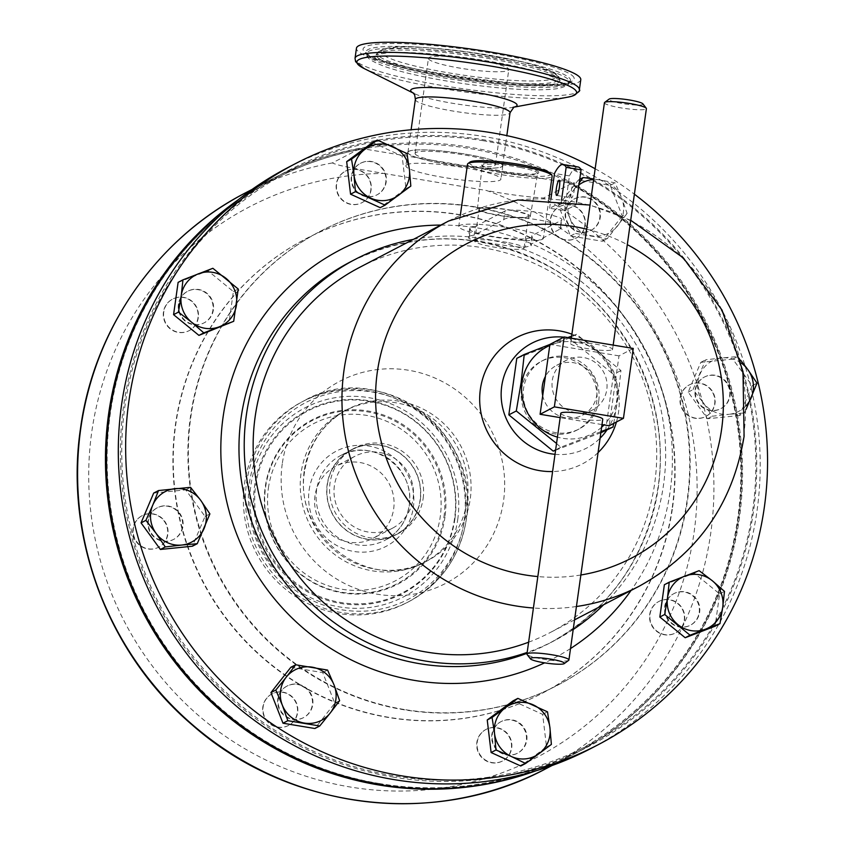 <?xml version="1.0" encoding="UTF-8"?>
<svg xmlns="http://www.w3.org/2000/svg" width="845" height="845" viewBox="0 0 845 845"><rect width="100%" height="100%" fill="white"/><g stroke="black" fill="none" stroke-linecap="round" stroke-linejoin="round"><path stroke-width="0.63" stroke-dasharray="4.22 3.17" d="M428.542 58.844A40.571 5.408 -172 0 0 469.662 69.596A40.571 5.408 -172 0 0 508.796 69.628A40.571 5.408 -172 0 0 508.701 69.132A40.571 5.408 -172 0 0 467.581 58.379A40.571 5.408 -172 0 0 428.447 58.337A40.571 5.408 -172 0 0 428.542 58.844M415.18 153.896A40.571 5.408 -172 0 0 456.3 164.648A40.571 5.408 -172 0 0 495.434 164.69A40.571 5.408 -172 0 0 495.339 164.183A40.571 5.408 -172 0 0 454.219 153.431A40.571 5.408 -172 0 0 415.085 153.399A40.571 5.408 -172 0 0 415.18 153.896M314.984 495.783A40.571 39.514 62.5 0 0 331.546 534.874A40.571 39.514 62.5 0 0 373.067 538.307A40.571 39.514 62.5 0 0 393.675 508.859A40.571 39.514 62.5 0 0 377.123 469.767A40.571 39.514 62.5 0 0 335.602 466.345A40.571 39.514 62.5 0 0 314.984 495.783M334.388 485.685A40.571 39.514 62.5 0 0 350.95 524.766A40.571 39.514 62.5 0 0 392.471 528.199A40.571 39.514 62.5 0 0 413.078 498.751A40.571 39.514 62.5 0 0 396.527 459.669A40.571 39.514 62.5 0 0 355.006 456.237A40.571 39.514 62.5 0 0 334.388 485.685M513.359 210.827A24.959 3.327 8 0 1 528.569 216.098A24.959 3.327 8 0 1 494.357 214.408A24.959 3.327 8 0 1 479.147 209.148A24.959 3.327 8 0 1 513.359 210.827M508.87 242.758A24.959 3.327 8 0 1 524.08 248.018A24.959 3.327 8 0 1 489.868 246.339A24.959 3.327 8 0 1 474.658 241.078A24.959 3.327 8 0 1 508.87 242.758M520.573 167.521A28.012 3.739 8 0 1 537.642 173.447A28.012 3.739 8 0 1 537.325 173.89A28.012 3.739 8 0 1 499.247 171.546A28.012 3.739 8 0 1 482.358 166.169A28.012 3.739 8 0 1 482.168 165.652A28.012 3.739 8 0 1 520.573 167.521M514.024 210.701A26.691 3.56 8 0 1 530.29 216.352A26.691 3.56 8 0 1 493.691 214.535A26.691 3.56 8 0 1 477.414 208.916A26.691 3.56 8 0 1 514.024 210.701M521.122 166.412A29.057 3.876 8 0 1 538.497 173.024A29.057 3.876 8 0 1 498.994 170.595A29.057 3.876 8 0 1 481.47 165.018A29.057 3.876 8 0 1 521.122 166.412M571.738 197.867A7.689 1.405 99.4 0 1 571.537 197.91A7.689 1.405 99.4 0 1 571.336 190.6A7.689 1.405 99.4 0 1 573.861 182.763A7.689 1.405 99.4 0 1 574.061 182.731A7.689 1.405 99.4 0 1 574.262 190.03A7.689 1.405 99.4 0 1 571.738 197.867M549.768 345.457A48.999 47.732 -117.5 0 1 598.387 351.879A48.999 47.732 -117.5 0 1 617.135 398.143A48.999 47.732 -117.5 0 1 604.069 424.919M613.702 423.398L617.864 398.333L620.948 370.543L576.554 334.271L571.632 336.13M567.829 337.577L549.905 344.443M542.712 395.587A28.086 27.367 62.5 0 0 565.738 417.81A28.086 27.367 62.5 0 0 582.575 415.159A28.086 27.367 62.5 0 0 596.707 385.985A28.086 27.367 62.5 0 0 573.48 362.685A28.086 27.367 62.5 0 0 556.644 365.336A28.086 27.367 62.5 0 0 545.416 376.426M575.667 412.645A28.086 27.367 -117.5 0 1 552.44 389.344A28.086 27.367 -117.5 0 1 566.572 360.16A28.086 27.367 -117.5 0 1 583.409 357.509A28.086 27.367 -117.5 0 1 606.636 380.81A28.086 27.367 -117.5 0 1 592.514 409.994A28.086 27.367 -117.5 0 1 575.667 412.645M560.774 413.363A21.199 2.831 -172 0 0 579.438 418.824A21.199 2.831 -172 0 0 602.316 419.722A21.199 2.831 -172 0 0 602.749 419.257M568.674 660.325A21.199 2.831 8 0 1 568.495 660.441A21.199 2.831 8 0 1 547.011 659.755A21.199 2.831 8 0 1 527.079 654.484M604.428 102.752A21.199 2.831 -172 0 0 623.082 108.213A21.199 2.831 -172 0 0 645.971 109.111A21.199 2.831 -172 0 0 646.404 108.646M612.139 349.83A21.199 2.831 -172 0 0 612.572 349.365A21.199 2.831 -172 0 0 593.919 343.904A21.199 2.831 -172 0 0 571.03 343.007A21.199 2.831 -172 0 0 570.597 343.471A21.199 2.831 -172 0 0 589.261 348.932A21.199 2.831 -172 0 0 612.139 349.83M642.897 103.85A17.206 2.292 8 0 1 642.654 104.558A17.206 2.292 8 0 1 623.356 103.713A17.206 2.292 8 0 1 609.013 99.203M598.746 400.889A38.743 37.74 62.5 0 0 582.923 363.561A38.743 37.74 62.5 0 0 543.272 360.276A38.743 37.74 62.5 0 0 523.583 388.404A38.743 37.74 62.5 0 0 539.395 425.732A38.743 37.74 62.5 0 0 579.057 429.007A38.743 37.74 62.5 0 0 598.746 400.889M521.523 389.471A38.743 37.74 -117.5 0 1 541.222 361.354A38.743 37.74 -117.5 0 1 580.874 364.628A38.743 37.74 -117.5 0 1 596.686 401.956A38.743 37.74 -117.5 0 1 576.998 430.084A38.743 37.74 -117.5 0 1 537.346 426.799A38.743 37.74 -117.5 0 1 521.523 389.471M550.412 173.436A41.025 5.471 8 0 1 494.431 171.45A41.025 5.471 8 0 1 469.904 162.113M467.507 164.236A42.736 5.704 -172 0 0 493.543 173.257A42.736 5.704 -172 0 0 552.134 176.13M561.323 220.344L560.098 229.079C569.667 223.27 509.862 213.31 503.736 219.721L474.193 235.09L475.429 226.365L479.168 224.411A42.736 5.704 -172 0 0 458.761 226.418A42.736 5.704 -172 0 0 484.808 235.428A42.736 5.704 -172 0 0 543.398 238.311A42.736 5.704 -172 0 0 535.54 233.769A42.736 5.704 -172 0 0 517.351 229.291A42.736 5.704 -172 0 0 479.168 224.411L504.961 210.986A29.057 3.876 8 0 1 536.343 212.222A29.057 3.876 8 0 1 561.914 219.711A29.057 3.876 8 0 1 561.323 220.344L531.79 235.723L530.565 244.458L560.098 229.079L561.914 219.711M474.119 207.004A256.098 249.486 62.5 0 0 320.54 231.192A256.098 249.486 62.5 0 0 191.709 497.251A256.098 249.486 62.5 0 0 403.477 709.684A256.098 249.486 62.5 0 0 557.056 685.506A256.098 249.486 62.5 0 0 685.886 419.447A256.098 249.486 62.5 0 0 474.119 207.004M403.931 709.451A256.098 249.486 -117.5 0 1 192.174 497.008A256.098 249.486 -117.5 0 1 320.994 230.949A256.098 249.486 -117.5 0 1 474.573 206.771A256.098 249.486 -117.5 0 1 686.341 419.215A256.098 249.486 -117.5 0 1 557.51 685.274A256.098 249.486 -117.5 0 1 403.931 709.451M151.287 534.04A17.808 17.344 62.5 0 0 173.457 539.501A17.808 17.344 62.5 0 0 179.182 513.39A17.808 17.344 62.5 0 0 157.012 507.919A17.808 17.344 62.5 0 0 151.287 534.04M179.636 513.147A17.808 17.344 -117.5 0 1 173.912 539.268A17.808 17.344 -117.5 0 1 151.741 533.808A17.808 17.344 -117.5 0 1 157.466 507.687A17.808 17.344 -117.5 0 1 179.636 513.147M726.309 382.658A17.808 17.344 62.5 0 0 704.138 377.187A17.808 17.344 62.5 0 0 698.414 403.308A17.808 17.344 62.5 0 0 720.584 408.779A17.808 17.344 62.5 0 0 726.309 382.658M698.868 403.076A17.808 17.344 -117.5 0 1 704.593 376.954A17.808 17.344 -117.5 0 1 726.763 382.415A17.808 17.344 -117.5 0 1 721.038 408.536A17.808 17.344 -117.5 0 1 698.868 403.076M358.048 164.796A17.808 17.344 62.5 0 0 376.743 194.973A17.808 17.344 62.5 0 0 383.229 169.982A17.808 17.344 62.5 0 0 358.048 164.796M379.458 193.325A17.808 17.344 -117.5 0 1 354.266 188.139A17.808 17.344 -117.5 0 1 360.762 163.148A17.808 17.344 -117.5 0 1 379.458 193.325M519.548 751.902A17.808 17.344 62.5 0 0 500.853 721.725A17.808 17.344 62.5 0 0 494.367 746.716A17.808 17.344 62.5 0 0 519.548 751.902M499.057 722.897A17.808 17.344 -117.5 0 1 524.238 728.084A17.808 17.344 -117.5 0 1 517.753 753.075A17.808 17.344 -117.5 0 1 499.057 722.897M585.004 197.255A17.808 17.344 62.5 0 0 565.368 217.429A17.808 17.344 62.5 0 0 590.771 230.516A17.808 17.344 62.5 0 0 585.004 197.255M580.547 231.963A17.808 17.344 -117.5 0 1 574.78 198.691A17.808 17.344 -117.5 0 1 600.182 211.789A17.808 17.344 -117.5 0 1 580.547 231.963M178.401 304.295A17.808 17.344 62.5 0 0 203.888 322.959A17.808 17.344 62.5 0 0 205.673 292.877A17.808 17.344 62.5 0 0 178.401 304.295M213.394 309.798A17.808 17.344 -117.5 0 1 186.122 321.216A17.808 17.344 -117.5 0 1 187.907 291.134A17.808 17.344 -117.5 0 1 213.394 309.798M292.592 719.444A17.808 17.344 62.5 0 0 312.228 699.269A17.808 17.344 62.5 0 0 286.825 686.172A17.808 17.344 62.5 0 0 292.592 719.444M297.968 684.26A17.808 17.344 -117.5 0 1 303.725 717.521A17.808 17.344 -117.5 0 1 278.332 704.434A17.808 17.344 -117.5 0 1 297.968 684.26M699.195 612.393A17.808 17.344 62.5 0 0 673.708 593.739A17.808 17.344 62.5 0 0 671.923 623.811A17.808 17.344 62.5 0 0 699.195 612.393M665.11 606.425A17.808 17.344 -117.5 0 1 692.382 595.007A17.808 17.344 -117.5 0 1 690.608 625.089A17.808 17.344 -117.5 0 1 665.11 606.425M136.33 541.825A17.808 17.344 62.5 0 0 158.501 547.285A17.808 17.344 62.5 0 0 164.226 521.175A17.808 17.344 62.5 0 0 142.055 515.703A17.808 17.344 62.5 0 0 136.33 541.825M164.553 521.006A17.808 17.344 -117.5 0 1 158.818 547.127A17.808 17.344 -117.5 0 1 136.658 541.656A17.808 17.344 -117.5 0 1 142.382 515.534A17.808 17.344 -117.5 0 1 164.553 521.006M711.353 390.443A17.808 17.344 62.5 0 0 689.182 384.971A17.808 17.344 62.5 0 0 683.457 411.092A17.808 17.344 62.5 0 0 705.628 416.564A17.808 17.344 62.5 0 0 711.353 390.443M683.785 410.923A17.808 17.344 -117.5 0 1 689.509 384.813A17.808 17.344 -117.5 0 1 711.68 390.274A17.808 17.344 -117.5 0 1 705.955 416.395A17.808 17.344 -117.5 0 1 683.785 410.923M343.091 172.581A17.808 17.344 62.5 0 0 361.797 202.758A17.808 17.344 62.5 0 0 368.283 177.767A17.808 17.344 62.5 0 0 343.091 172.581M364.364 201.184A17.808 17.344 -117.5 0 1 339.183 195.998A17.808 17.344 -117.5 0 1 345.668 171.007A17.808 17.344 -117.5 0 1 364.364 201.184M504.592 759.687A17.808 17.344 62.5 0 0 485.896 729.51A17.808 17.344 62.5 0 0 479.411 754.5A17.808 17.344 62.5 0 0 504.592 759.687M483.963 730.745A17.808 17.344 -117.5 0 1 509.144 735.942A17.808 17.344 -117.5 0 1 502.659 760.922A17.808 17.344 -117.5 0 1 483.963 730.745M570.048 205.039A17.808 17.344 62.5 0 0 550.412 225.214A17.808 17.344 62.5 0 0 575.815 238.301A17.808 17.344 62.5 0 0 570.048 205.039M565.453 239.822A17.808 17.344 -117.5 0 1 559.686 206.55A17.808 17.344 -117.5 0 1 585.089 219.637A17.808 17.344 -117.5 0 1 565.453 239.822M163.444 312.08A17.808 17.344 62.5 0 0 188.931 330.744A17.808 17.344 62.5 0 0 190.716 300.662A17.808 17.344 62.5 0 0 163.444 312.08M198.3 317.657A17.808 17.344 -117.5 0 1 171.028 329.075A17.808 17.344 -117.5 0 1 172.813 298.993A17.808 17.344 -117.5 0 1 198.3 317.657M277.646 727.228A17.808 17.344 62.5 0 0 297.271 707.054A17.808 17.344 62.5 0 0 271.879 693.967A17.808 17.344 62.5 0 0 277.646 727.228M282.874 692.118A17.808 17.344 -117.5 0 1 288.641 725.38A17.808 17.344 -117.5 0 1 263.239 712.293A17.808 17.344 -117.5 0 1 282.874 692.118M684.249 620.177A17.808 17.344 62.5 0 0 658.751 601.524A17.808 17.344 62.5 0 0 656.977 631.595A17.808 17.344 62.5 0 0 684.249 620.177M650.027 614.283A17.808 17.344 -117.5 0 1 677.299 602.865A17.808 17.344 -117.5 0 1 675.514 632.937A17.808 17.344 -117.5 0 1 650.027 614.283M533.628 771.506A324.755 316.357 62.5 0 0 574.357 753.898A324.755 316.357 62.5 0 0 737.717 416.522A324.755 316.357 62.5 0 0 469.186 147.125A324.755 316.357 62.5 0 0 274.435 177.788A324.755 316.357 62.5 0 0 236.653 201.057M393.781 777.189A324.755 316.357 -117.5 0 1 125.25 507.792A324.755 316.357 -117.5 0 1 288.61 170.405A324.755 316.357 -117.5 0 1 483.361 139.752A324.755 316.357 -117.5 0 1 751.892 409.138A324.755 316.357 -117.5 0 1 588.532 746.526A324.755 316.357 -117.5 0 1 393.781 777.189M379.532 783.568A323.614 315.248 -117.5 0 1 110.272 413.828A323.614 315.248 -117.5 0 1 468.795 148.371A323.614 315.248 -117.5 0 1 738.065 518.101A323.614 315.248 -117.5 0 1 379.532 783.568M483.435 140.745A323.614 315.248 62.5 0 0 124.902 406.213A323.614 315.248 62.5 0 0 394.161 775.942A323.614 315.248 62.5 0 0 752.694 510.486A323.614 315.248 62.5 0 0 483.435 140.745M672.282 507.391A256.13 249.507 62.5 0 0 567.724 260.609A256.13 249.507 62.5 0 0 305.573 238.945A256.13 249.507 62.5 0 0 175.411 424.866A256.13 249.507 62.5 0 0 279.959 671.648A256.13 249.507 62.5 0 0 542.12 693.322A256.13 249.507 62.5 0 0 672.282 507.391M672.599 507.232A256.13 249.507 62.5 0 0 568.051 260.45A256.13 249.507 62.5 0 0 305.89 238.776A256.13 249.507 62.5 0 0 175.728 424.708A256.13 249.507 62.5 0 0 280.286 671.479A256.13 249.507 62.5 0 0 542.437 693.153A256.13 249.507 62.5 0 0 672.599 507.232M238.385 199.673A324.755 316.357 -117.5 0 1 273.653 178.189A324.755 316.357 -117.5 0 1 360.192 148.445L363.762 148.878A323.614 315.248 62.5 0 0 109.945 413.997A323.614 315.248 62.5 0 0 379.204 783.727A323.614 315.248 62.5 0 0 737.738 518.27A323.614 315.248 62.5 0 0 568.326 182.858L571.442 183.523A324.755 316.357 -117.5 0 1 738.614 518.566A324.755 316.357 -117.5 0 1 573.575 754.31A324.755 316.357 -117.5 0 1 535.762 770.883M571.442 183.523L543.588 198.026C526.255 196.874 507.232 194.371 486.53 190.505A310.506 302.489 -117.5 0 1 694.094 532.255A310.506 302.489 -117.5 0 1 350.083 786.98A310.506 302.489 -117.5 0 1 91.725 432.217A310.506 302.489 -117.5 0 1 383.693 173.436C366.318 170.31 339.965 166.581 332.338 162.937L360.192 148.445M467.158 500.599A85.609 83.391 62.5 0 0 432.207 418.127A85.609 83.391 62.5 0 0 344.591 410.881A85.609 83.391 62.5 0 0 301.084 473.02A85.609 83.391 62.5 0 0 336.035 555.503A85.609 83.391 62.5 0 0 423.651 562.738A85.609 83.391 62.5 0 0 467.158 500.599M423.144 498.465A47.996 46.76 62.5 0 0 403.551 452.223A47.996 46.76 62.5 0 0 354.425 448.156A47.996 46.76 62.5 0 0 330.025 483.002A47.996 46.76 62.5 0 0 349.619 529.255A47.996 46.76 62.5 0 0 398.755 533.311A47.996 46.76 62.5 0 0 423.144 498.465M420.292 499.955A47.996 46.76 62.5 0 0 400.699 453.702A47.996 46.76 62.5 0 0 351.573 449.646A47.996 46.76 62.5 0 0 327.173 484.491A47.996 46.76 62.5 0 0 346.767 530.734A47.996 46.76 62.5 0 0 395.904 534.8A47.996 46.76 62.5 0 0 420.292 499.955M408.705 151.308A47.996 6.401 8 0 1 460.536 153.346A47.996 6.401 8 0 1 502.796 165.726A47.996 6.401 8 0 1 501.824 166.771A47.996 6.401 8 0 1 449.984 164.743A47.996 6.401 8 0 1 407.723 152.364A47.996 6.401 8 0 1 408.705 151.308M406.815 164.733A47.996 6.401 8 0 1 458.655 166.761A47.996 6.401 8 0 1 500.905 179.14A47.996 6.401 8 0 1 499.934 180.196A47.996 6.401 8 0 1 448.093 178.158A47.996 6.401 8 0 1 405.843 165.778A47.996 6.401 8 0 1 406.815 164.733M580.779 79.747A113.262 15.115 8 0 1 471.531 79.641A113.262 15.115 8 0 1 356.717 49.623A113.262 15.115 8 0 1 356.453 48.228M408.029 152.977A47.806 6.38 8 0 1 407.924 152.396A47.806 6.38 8 0 1 454.029 152.438A47.806 6.38 8 0 1 502.49 165.102A47.806 6.38 8 0 1 502.595 165.694A47.806 6.38 8 0 1 456.49 165.652A47.806 6.38 8 0 1 408.029 152.977M244.469 484.079A113.262 110.336 -117.5 0 1 302.024 401.861A113.262 110.336 -117.5 0 1 417.958 411.441A113.262 110.336 -117.5 0 1 464.19 520.573A113.262 110.336 -117.5 0 1 406.635 602.791A113.262 110.336 -117.5 0 1 290.701 593.211A113.262 110.336 -117.5 0 1 244.469 484.079M327.374 484.523A47.806 46.57 -117.5 0 1 351.657 449.815A47.806 46.57 -117.5 0 1 400.583 453.86A47.806 46.57 -117.5 0 1 420.102 499.923A47.806 46.57 -117.5 0 1 395.809 534.621A47.806 46.57 -117.5 0 1 346.883 530.575A47.806 46.57 -117.5 0 1 327.374 484.523M595.155 168.757A327.606 319.135 -117.5 0 1 634.384 194.192M287.976 167.532A327.606 319.135 -117.5 0 1 623.283 195.237A327.606 319.135 -117.5 0 1 757.014 510.887A327.606 319.135 -117.5 0 1 590.528 748.691M413.363 239.388A215.074 209.518 -117.5 0 1 663.557 484.597A215.074 209.518 -117.5 0 1 603.583 604.766M606.721 430.316A59.171 57.64 62.5 0 0 616.501 405.251A59.171 57.64 62.5 0 0 563.773 337.176M571.907 334.187A71.223 69.374 -117.5 0 1 618.529 412.212A71.223 69.374 -117.5 0 1 616.449 421.972M474.193 235.09C469.028 235.924 467.359 236.801 469.176 237.741L470.126 229.449A29.057 3.876 -172 0 0 494.79 236.801A29.057 3.876 -172 0 0 526.646 238.364L525.421 247.089L531.178 245.8L530.565 244.458M475.429 226.365A31.677 4.225 -172 0 0 469.714 227.949L468.436 236.98L469.176 237.741C462.828 239.219 518.291 248.441 525.421 247.089M576.543 202.071L576.163 204.743L564.523 210.806L569.435 175.887A78.279 14.27 99.4 0 1 578.054 166.972M576.163 204.743A205.958 200.645 62.5 0 0 561.249 202.261L549.609 208.324A205.958 200.645 -117.5 0 1 564.523 210.806M359.833 267.252A205.958 200.645 -117.5 0 1 570.639 284.68A205.958 200.645 -117.5 0 1 654.717 483.129A205.958 200.645 -117.5 0 1 550.042 632.63A205.958 200.645 -117.5 0 1 528.611 642.2M555.017 454.314A59.171 57.64 62.5 0 0 600.087 438.217M469.176 237.741L470.401 229.016A29.057 3.876 -172 0 0 470.126 229.449M664.371 584.729L694.273 573.185L719.634 593.908L715.102 626.198M290.838 667.296L322.737 672.599L334.768 703.209L314.879 728.517M178.115 282.367L208.018 270.822L233.378 291.546L228.837 323.836M622.258 215.961L602.379 241.269L570.47 235.966L558.45 205.367L578.329 180.059L610.238 185.351L622.258 215.961L627.117 213.436L621.614 197.867A28.487 27.748 -117.5 0 1 617.684 225.826A28.487 27.748 -117.5 0 1 591.785 235.829A28.487 27.748 -117.5 0 1 569.826 217.873A28.487 27.748 -117.5 0 1 573.755 189.914L563.298 202.832L569.826 217.873L575.329 233.442L607.228 238.744L627.117 213.436M513 700.896L542.648 714.374L546.525 746.927L520.752 766.003M372.455 142.562L402.104 156.04L405.98 188.593L380.208 207.669M739.523 415.497L707.529 418.729L688.179 392.154L700.811 362.347L732.805 359.104L752.166 385.679L739.523 415.497L744.382 412.962L746.103 409.276M153.684 493.079L185.678 489.836L205.039 516.411L192.396 546.219M569.435 175.887L554.51 173.415M549.609 208.324L550.908 199.019M561.576 199.885L561.249 202.261M598.07 452.593A71.223 69.374 -117.5 0 1 552.598 471.552M573.206 629.514A215.074 209.518 -117.5 0 1 554.257 640.721A215.074 209.518 -117.5 0 1 527.174 652.414M694.273 573.185L699.132 570.65M719.634 593.908L724.492 591.384M334.768 703.209L339.616 700.674M322.737 672.599L327.596 670.074M208.018 270.822L212.866 268.287M233.378 291.546L238.227 289.022M593.718 178.971L599.644 179.911A28.487 27.748 -117.5 0 1 621.614 197.867L615.086 182.826L599.644 179.911A28.487 27.748 62.5 0 0 593.634 179.573M578.962 184.854A28.487 27.748 62.5 0 0 573.755 189.914L579.258 182.784M558.45 205.367L563.298 202.832M570.47 235.966L575.329 233.442M578.329 180.059L579.744 179.32M610.238 185.351L615.086 182.826M602.379 241.269L607.228 238.744M542.648 714.374L547.507 711.839M546.525 746.927L551.384 744.403M402.104 156.04L406.952 153.505M405.98 188.593L410.828 186.058M703.22 402.653A28.487 27.748 -117.5 0 1 699.861 374.451A28.487 27.748 -117.5 0 1 722.179 357.931L705.67 359.812L693.027 389.629L703.22 402.653L712.388 416.205L728.886 414.314A28.487 27.748 -117.5 0 1 703.22 402.653M746.103 405.716A28.487 27.748 -117.5 0 1 728.886 414.314L744.382 412.962M741.329 363.118A28.487 27.748 62.5 0 0 722.179 357.931L737.664 356.579L740.685 360.266M700.811 362.347L705.67 359.812M688.179 392.154L693.027 389.629M732.805 359.104L737.664 356.579M752.166 385.679L757.014 383.155M707.529 418.729L712.388 416.205M205.039 516.411L209.887 513.887M185.678 489.836L190.537 487.311M383.693 173.436L486.53 190.505M568.326 182.858L363.762 148.878M469.714 227.949A31.677 4.225 -172 0 0 470.401 229.016M526.646 238.364A31.677 4.225 -172 0 0 532.445 236.769A31.677 4.225 -172 0 0 531.79 235.723M633.264 348.436L618.994 355.872L609.171 425.764M618.994 355.872L549.915 344.39M601.999 424.57L560.172 417.62M601.629 427.243A48.999 47.732 -117.5 0 1 557.436 437.108M556.538 443.467L560.679 447.258L601.017 431.584M576.554 334.271L569.107 338.148L516.781 358.364M560.679 447.258L555.64 449.878M555.598 450.227L600.858 432.735M605.548 430.918L613.491 374.43L569.107 338.148M620.948 370.543L613.491 374.43M332.338 162.937A324.755 316.357 62.5 0 0 245.8 192.692M545.733 768.802A324.755 316.357 62.5 0 0 710.761 533.068A324.755 316.357 62.5 0 0 543.588 198.026M304.168 471.415A85.609 83.391 62.5 0 0 339.12 553.897A85.609 83.391 62.5 0 0 426.736 561.143A85.609 83.391 62.5 0 0 470.242 498.994A85.609 83.391 62.5 0 0 435.291 416.522A85.609 83.391 62.5 0 0 347.675 409.276A85.609 83.391 62.5 0 0 304.168 471.415M282.251 463.852A114.096 111.139 62.5 0 0 377.176 594.204A114.096 111.139 62.5 0 0 503.578 500.62A114.096 111.139 62.5 0 0 408.653 370.268A114.096 111.139 62.5 0 0 282.251 463.852M579.364 89.845A113.262 15.115 8 0 1 470.116 89.739A113.262 15.115 8 0 1 355.301 59.72A113.262 15.115 8 0 1 355.037 58.326M415.37 99.425A47.806 6.38 -172 0 0 415.476 100.016A47.806 6.38 -172 0 0 463.937 112.691A47.806 6.38 -172 0 0 510.042 112.734M569.372 80.835A102.53 13.678 8 0 1 569.329 82.852A102.53 13.678 8 0 1 467.813 81.606A102.53 13.678 8 0 1 366.783 54.83A102.53 13.678 8 0 1 366.603 54.355A102.53 13.678 8 0 1 462.542 53.277A102.53 13.678 8 0 1 569.372 80.835M559.633 79.578A92.665 12.369 8 0 1 559.791 80.011A92.665 12.369 8 0 1 473.084 80.983A92.665 12.369 8 0 1 376.532 56.076A92.665 12.369 8 0 1 376.564 54.26A92.665 12.369 8 0 1 468.32 55.379A92.665 12.369 8 0 1 559.633 79.578M559.158 77.825A91.947 12.274 -172 0 0 468.553 53.816A91.947 12.274 -172 0 0 377.504 52.696A91.947 12.274 -172 0 0 377.472 54.502A91.947 12.274 -172 0 0 473.284 79.219A91.947 12.274 -172 0 0 559.316 78.247A91.947 12.274 -172 0 0 559.158 77.825M570.322 79.261A103.248 13.773 8 0 1 570.28 81.289A103.248 13.773 8 0 1 468.045 80.043A103.248 13.773 8 0 1 366.308 53.077A103.248 13.773 8 0 1 366.128 52.601A103.248 13.773 8 0 1 462.733 51.503A103.248 13.773 8 0 1 570.322 79.261M513.792 107.178A53.721 7.172 8 0 1 512.926 107.357A53.721 7.172 8 0 1 462.87 104.875A53.721 7.172 8 0 1 414.071 93.457A53.721 7.172 8 0 1 413.289 93.045M573.935 77.508A106.607 14.228 -172 0 0 461.159 48.63A106.607 14.228 -172 0 0 363.297 50.468A106.607 14.228 -172 0 0 476.084 79.346A106.607 14.228 -172 0 0 573.935 77.508M381.095 52.749A88.588 11.819 8 0 1 462.416 51.228A88.588 11.819 8 0 1 556.147 75.226A88.588 11.819 8 0 1 474.816 76.747A88.588 11.819 8 0 1 381.095 52.749M246.529 483.002A113.262 110.336 -117.5 0 1 304.084 400.783A113.262 110.336 -117.5 0 1 420.018 410.364A113.262 110.336 -117.5 0 1 466.26 519.495A113.262 110.336 -117.5 0 1 408.695 601.714A113.262 110.336 -117.5 0 1 292.761 592.134A113.262 110.336 -117.5 0 1 246.529 483.002M309.122 490.079A53.721 52.337 -117.5 0 1 368.642 446.002A53.721 52.337 -117.5 0 1 413.342 507.38A53.721 52.337 -117.5 0 1 353.823 551.458A53.721 52.337 -117.5 0 1 309.122 490.079M464.665 518.777A110.938 108.075 62.5 0 0 372.36 392.027A110.938 108.075 62.5 0 0 249.444 483.034A110.938 108.075 62.5 0 0 341.75 609.784A110.938 108.075 62.5 0 0 464.665 518.777M409.286 505.553A47.806 46.57 62.5 0 0 389.777 459.49A47.806 46.57 62.5 0 0 340.852 455.444A47.806 46.57 62.5 0 0 316.558 490.142A47.806 46.57 62.5 0 0 336.067 536.205A47.806 46.57 62.5 0 0 384.993 540.251A47.806 46.57 62.5 0 0 409.286 505.553M454.568 518.429A102.53 99.879 -117.5 0 1 340.979 602.538A102.53 99.879 -117.5 0 1 255.665 485.4A102.53 99.879 -117.5 0 1 369.254 401.291A102.53 99.879 -117.5 0 1 454.568 518.429M444.998 516.844A92.665 90.278 -117.5 0 1 342.331 592.863A92.665 90.278 -117.5 0 1 265.235 486.984A92.665 90.278 -117.5 0 1 367.892 410.966A92.665 90.278 -117.5 0 1 444.998 516.844M443.963 516.908A91.947 89.57 62.5 0 0 367.459 411.853A91.947 89.57 62.5 0 0 265.583 487.28A91.947 89.57 62.5 0 0 342.098 592.324A91.947 89.57 62.5 0 0 443.963 516.908M454.916 518.724A103.248 100.576 -117.5 0 1 340.535 603.414A103.248 100.576 -117.5 0 1 254.63 485.452A103.248 100.576 -117.5 0 1 369.011 400.762A103.248 100.576 -117.5 0 1 454.916 518.724M457.736 519.495A106.607 103.85 62.5 0 0 369.033 397.699A106.607 103.85 62.5 0 0 250.933 485.146A106.607 103.85 62.5 0 0 339.627 606.942A106.607 103.85 62.5 0 0 457.736 519.495M268.404 488.051A88.588 86.306 -117.5 0 1 366.55 415.381A88.588 86.306 -117.5 0 1 440.266 516.591A88.588 86.306 -117.5 0 1 342.109 589.271A88.588 86.306 -117.5 0 1 268.404 488.051M554.257 640.721L549.007 643.457C610.058 609.731 646.393 557.795 657.991 487.66C671.257 401.819 626.06 309.471 550.063 267.157C483.541 231.372 416.976 229.618 350.369 261.908A215.074 209.518 -117.5 0 1 570.512 280.096A215.074 209.518 -117.5 0 1 658.308 487.333A215.074 209.518 -117.5 0 1 549.007 643.457A215.074 209.518 -117.5 0 1 527.058 653.28M440.847 225.076A230.463 224.506 -117.5 0 1 670.148 491.41A230.463 224.506 -117.5 0 1 631.057 590.454M570.533 648.537A230.463 224.506 -117.5 0 1 544.624 662.85M586.662 229.175A177.471 172.887 -117.5 0 1 627.296 244.638M448.632 221.02A205.958 200.645 -117.5 0 1 659.449 238.448A205.958 200.645 -117.5 0 1 743.526 436.897A205.958 200.645 -117.5 0 1 638.852 586.398M503.736 219.721L504.961 210.986M576.438 606.509A205.958 200.645 -117.5 0 1 533.417 608.009M580.864 574.991A177.471 172.887 -117.5 0 1 537.842 576.565M363.91 68.424A110.938 14.809 -172 0 0 464.687 91.999A110.938 14.809 -172 0 0 568.051 97.112M495.434 164.69L508.796 69.628M392.471 528.199L373.067 538.307M524.08 248.018L528.569 216.098M530.29 216.352L537.642 173.447M537.325 173.89L538.497 173.024M556.623 195.427L571.537 197.91M556.644 365.336L566.572 360.16M613.174 345.098L612.572 349.365M543.272 360.276L541.222 361.354M460.314 215.422L458.761 226.418M274.435 177.788L288.61 170.405M252.042 189.449L273.653 178.189M551.965 765.559L573.575 754.31M423.651 562.738L426.736 561.143C371.208 594.215 292.159 536.638 304.749 470.792C309.386 442.981 323.698 422.468 347.675 409.276L344.591 410.881M351.573 449.646L354.425 448.156M502.796 165.726L500.905 179.14M407.924 152.396L411.103 129.771M367.131 55.738C367.015 58.495 373.353 62.255 386.123 67.008C405.568 73.452 431.901 79.071 465.141 83.877C504.581 89.285 534.42 90.996 554.669 89.01C568.189 87.236 569.836 82.377 569.329 82.852L570.375 81.162C565.474 94.989 366.973 67.082 366.075 52.443L367.131 55.738M559.971 80.497L558.925 77.201C558.27 74.349 552.376 71.022 541.233 67.209L521.925 61.812L469.736 52.168C425.119 47.32 388.88 42.377 377.504 52.696L376.025 54.893L387.105 52.812C407.058 51.566 435.164 53.446 471.415 58.463C500.874 62.773 524.756 67.737 543.092 73.346C556.929 78.543 562.612 81.014 560.14 80.761L559.971 80.497M406.635 602.791L408.695 601.714C441.005 583.853 460.219 556.422 466.324 519.421C482.907 432.714 379.13 356.759 304.084 400.783L302.024 401.861M351.657 449.815L340.852 455.444C372.138 436.939 416.12 469.059 409.107 505.743C406.519 521.312 398.491 532.804 384.993 540.251L395.809 534.621M630.719 220.27L590.053 205.06M574.558 619.871L550.042 632.63M502.595 165.694L506.82 135.633M512.926 107.357L513.728 107.199M407.723 152.364L405.843 165.778M395.904 534.8L398.755 533.311M574.357 753.898L588.532 746.526M548.933 198.913L543.398 238.311M532.445 236.769L531.178 245.8M579.057 429.007L576.998 430.084M571.347 338.158L570.597 343.471M582.575 415.159L592.514 409.994M559.136 180.249L574.061 182.731M482.358 166.169L481.47 165.018M477.414 208.916L482.168 165.652M474.658 241.078L479.147 209.148M355.006 456.237L335.602 466.345M415.085 153.399L428.447 58.337"/><path stroke-width="1.27" d="M556.823 195.385A7.689 1.405 99.4 0 1 556.623 195.427A7.689 1.405 99.4 0 1 556.411 188.129A7.689 1.405 99.4 0 1 558.936 180.291A7.689 1.405 99.4 0 1 559.136 180.249A7.689 1.405 99.4 0 1 559.348 187.548A7.689 1.405 99.4 0 1 556.823 195.385M557.436 437.108A48.999 47.732 -117.5 0 1 522.083 382.352A48.999 47.732 -117.5 0 1 549.768 345.457M571.632 336.13L567.829 337.577M549.905 344.443L524.238 354.488L521.154 382.267L516.295 410.976L556.538 443.467M545.416 376.426A28.086 27.367 62.5 0 0 542.712 395.587M568.917 659.977L602.749 419.257A21.199 2.831 -172 0 0 584.096 413.796A21.199 2.831 -172 0 0 561.207 412.899A21.199 2.831 -172 0 0 560.774 413.363L526.942 654.072A21.199 2.831 8 0 1 527.375 653.607A21.199 2.831 8 0 1 550.264 654.505A21.199 2.831 8 0 1 568.917 659.977A21.199 2.831 8 0 1 568.674 660.325L564.228 663.621A17.206 2.292 -172 0 0 550.412 659.079A17.206 2.292 -172 0 0 530.692 658.17A17.206 2.292 -172 0 0 530.459 658.878A17.206 2.292 -172 0 0 546.641 663.156A17.206 2.292 -172 0 0 564.069 663.716A17.206 2.292 -172 0 0 564.228 663.621M613.174 345.098L646.404 108.646A21.199 2.831 -172 0 0 646.267 108.245A21.199 2.831 -172 0 0 626.335 102.974A21.199 2.831 -172 0 0 604.862 102.287A21.199 2.831 -172 0 0 604.671 102.403A21.199 2.831 -172 0 0 604.428 102.752L571.347 338.158M609.013 99.203A17.206 2.292 8 0 1 609.129 99.108A17.206 2.292 8 0 1 609.277 99.013A17.206 2.292 8 0 1 626.715 99.573A17.206 2.292 8 0 1 642.897 103.85L646.267 108.245M467.993 163.529L469.904 162.113A41.025 5.471 8 0 1 525.674 165.557A41.025 5.471 8 0 1 550.412 173.436L551.859 175.316A42.736 5.704 -172 0 0 526.086 167.109A42.736 5.704 -172 0 0 467.993 163.529A42.736 5.704 -172 0 0 467.507 164.236L460.314 215.422M236.653 201.057A324.755 316.357 62.5 0 0 115.723 537.431A324.755 316.357 62.5 0 0 379.595 784.561A324.755 316.357 62.5 0 0 533.628 771.506M535.762 770.883A324.755 316.357 -117.5 0 1 108.614 413.934A324.755 316.357 -117.5 0 1 238.385 199.673M355.037 58.326L356.453 48.228A113.262 15.115 8 0 1 465.701 48.334A113.262 15.115 8 0 1 580.526 78.353A113.262 15.115 8 0 1 580.779 79.747L579.364 89.845C580.832 90.352 578.413 92.454 572.097 96.15L568.051 97.112A110.938 14.809 -172 0 0 576.353 91.408A110.938 14.809 -172 0 0 458.983 61.358A110.938 14.809 -172 0 0 357.139 63.269A110.938 14.809 -172 0 0 363.91 68.424L355.608 61.717L355.037 58.326A113.262 15.115 8 0 1 464.285 58.432A113.262 15.115 8 0 1 579.1 88.45A113.262 15.115 8 0 1 579.364 89.845M634.384 194.192A327.606 319.135 -117.5 0 1 764.366 507.063A327.606 319.135 -117.5 0 1 597.88 744.867A327.606 319.135 -117.5 0 1 262.573 717.151A327.606 319.135 -117.5 0 1 128.841 401.502A327.606 319.135 -117.5 0 1 295.327 163.698A327.606 319.135 -117.5 0 1 595.155 168.757M597.88 744.867L590.528 748.691A327.606 319.135 -117.5 0 1 255.222 720.975A327.606 319.135 -117.5 0 1 121.49 405.336A327.606 319.135 -117.5 0 1 287.976 167.532L295.327 163.698M527.174 652.414A215.074 209.518 -117.5 0 1 246.317 415.296A215.074 209.518 -117.5 0 1 355.618 259.172A215.074 209.518 -117.5 0 1 413.363 239.388M563.773 337.176A59.171 57.64 62.5 0 0 501.719 386.186A59.171 57.64 62.5 0 0 555.017 454.314M552.598 471.552A71.223 69.374 -117.5 0 1 480.372 389.27A71.223 69.374 -117.5 0 1 571.907 334.187M528.611 642.2A205.958 200.645 -117.5 0 1 255.158 416.765A205.958 200.645 -117.5 0 1 359.833 267.252L448.632 221.02A205.958 200.645 -117.5 0 0 343.968 370.532A205.958 200.645 -117.5 0 0 533.417 608.009M600.087 438.217A59.171 57.64 62.5 0 0 606.721 430.316M719.951 623.663L722.728 607.259A28.487 27.748 -117.5 0 1 705.512 629.176L719.951 623.663L715.102 626.198L685.2 637.743L659.839 617.019L664.371 584.729L669.229 582.205L667.465 598.08A28.487 27.748 -117.5 0 1 684.682 576.163A28.487 27.748 -117.5 0 1 712.324 580.758L699.132 570.65L669.229 582.205M319.737 725.982L330.184 713.064A28.487 27.748 62.5 0 1 304.295 723.066A28.487 27.748 -117.5 0 1 282.325 705.121L287.828 720.69L319.737 725.982L314.879 728.517L282.98 723.214L270.949 692.604L290.838 667.296L295.687 664.772L286.254 677.162A28.487 27.748 -117.5 0 1 312.154 667.159A28.487 27.748 -117.5 0 1 334.113 685.105A28.487 27.748 -117.5 0 1 330.184 713.064L339.616 700.674L334.113 685.105L327.596 670.074L295.687 664.772M233.695 321.301L198.934 335.38L173.574 314.657L178.115 282.367L182.964 279.843L181.21 295.718A28.487 27.748 -117.5 0 1 198.427 273.801A28.487 27.748 -117.5 0 1 226.059 278.396A28.487 27.748 -117.5 0 1 236.473 304.897A28.487 27.748 -117.5 0 1 219.256 326.814A28.487 27.748 -117.5 0 1 191.625 322.23L203.793 332.856L233.695 321.301L238.227 289.022L212.866 268.287L182.964 279.843M525.611 763.479L539.004 753.677A28.487 27.748 -117.5 0 1 511.299 756.476L525.611 763.479L520.752 766.003L491.114 752.536L487.238 719.982L513 700.896L517.858 698.371L505.49 707.645A28.487 27.748 -117.5 0 1 533.195 704.836A28.487 27.748 -117.5 0 1 549.947 727.851L547.507 711.839L517.858 698.371M385.066 205.145L380.208 207.669L350.559 194.192L346.682 161.638L372.455 142.562L377.314 140.038L364.934 149.311A28.487 27.748 -117.5 0 1 392.64 146.502A28.487 27.748 -117.5 0 1 409.402 169.518A28.487 27.748 -117.5 0 1 398.46 195.332A28.487 27.748 -117.5 0 1 370.754 198.142A28.487 27.748 -117.5 0 1 353.992 175.126L355.418 191.667L385.066 205.145L410.828 186.058L409.402 169.518L406.952 153.505L377.314 140.038M197.255 543.694L192.396 546.219L160.402 549.461L141.052 522.886L153.684 493.079L158.543 490.544L152.734 505.183A28.487 27.748 -117.5 0 1 175.052 488.663A28.487 27.748 -117.5 0 1 200.719 500.335A28.487 27.748 -117.5 0 1 204.078 528.526A28.487 27.748 -117.5 0 1 181.76 545.046L197.255 543.694L209.887 513.887L200.719 500.335L190.537 487.311L158.543 490.544M550.908 199.019L554.51 173.415A78.279 14.27 99.4 0 1 563.129 164.5A78.279 14.27 99.4 0 1 566.15 167.352L561.576 199.885M563.129 164.5L578.054 166.972A78.279 14.27 99.4 0 1 581.075 169.834L566.15 167.352M581.075 169.834L576.543 202.071M616.449 421.972A71.223 69.374 -117.5 0 1 598.07 452.593M603.583 604.766A215.074 209.518 -117.5 0 1 573.206 629.514M677.88 624.592A28.487 27.748 -117.5 0 1 667.465 598.08L664.688 614.484L690.059 635.218L705.512 629.176A28.487 27.748 -117.5 0 1 677.88 624.592M722.728 607.259A28.487 27.748 62.5 0 0 712.324 580.758L724.492 591.384L722.728 607.259M685.2 637.743L690.059 635.218M659.839 617.019L664.688 614.484M282.325 705.121A28.487 27.748 -117.5 0 1 286.254 677.162L275.808 690.08L282.325 705.121M282.98 723.214L287.828 720.69M270.949 692.604L275.808 690.08M181.21 295.718A28.487 27.748 62.5 0 0 191.625 322.23L178.432 312.122L181.21 295.718M198.934 335.38L203.793 332.856M173.574 314.657L178.432 312.122M593.634 179.573A28.487 27.748 62.5 0 0 578.962 184.854M593.718 178.971L583.187 177.524L579.258 182.784M579.744 179.32L583.187 177.524M494.536 733.46A28.487 27.748 -117.5 0 1 505.49 707.645L492.086 717.447L494.536 733.46L495.962 750.001L511.299 756.476A28.487 27.748 -117.5 0 1 494.536 733.46M539.004 753.677A28.487 27.748 62.5 0 0 549.947 727.851L551.384 744.403L539.004 753.677M491.114 752.536L495.962 750.001M487.238 719.982L492.086 717.447M364.934 149.311A28.487 27.748 62.5 0 0 353.992 175.126L351.541 159.113L364.934 149.311M350.559 194.192L355.418 191.667M346.682 161.638L351.541 159.113M746.103 409.276L757.014 383.155L747.846 369.603A28.487 27.748 -117.5 0 1 751.205 397.794A28.487 27.748 -117.5 0 1 746.103 405.716M740.685 360.266L747.846 369.603A28.487 27.748 62.5 0 0 741.329 363.118M156.093 533.375A28.487 27.748 -117.5 0 1 152.734 505.183L145.9 520.362L156.093 533.375A28.487 27.748 62.5 0 0 181.76 545.046L165.261 546.937L156.093 533.375M160.402 549.461L165.261 546.937M141.052 522.886L145.9 520.362M548.933 198.913L552.134 176.13A42.736 5.704 -172 0 0 551.859 175.316M530.459 658.878L527.079 654.484A21.199 2.831 8 0 1 526.942 654.072M560.172 417.62L540.092 414.293L549.915 344.39L564.175 336.965L554.362 406.857L623.441 418.338L609.171 425.764L601.999 424.57M564.175 336.965L633.264 348.436L623.441 418.338M540.092 414.293L554.362 406.857M604.069 424.919A48.999 47.732 -117.5 0 1 601.629 427.243M601.017 431.584L613.005 427.042L613.702 423.398M524.238 354.488L516.781 358.364L508.838 414.863L553.221 451.135L555.598 450.227M516.295 410.976L508.838 414.863M555.64 449.878L553.221 451.135M600.858 432.735L613.005 427.042M545.733 768.802C434.837 828.375 288.536 810.165 192.322 725.021C108.202 653.618 64.294 537.346 80.476 428.742C93.869 328.589 157.244 238.026 245.8 192.692A324.755 316.357 62.5 0 0 80.761 428.436A324.755 316.357 62.5 0 0 213.331 741.34A324.755 316.357 62.5 0 0 545.733 768.802L551.965 765.559M413.289 93.045A53.721 7.172 8 0 1 410.797 90.964A53.721 7.172 8 0 1 460.113 90.045A53.721 7.172 8 0 1 516.95 104.59A53.721 7.172 8 0 1 513.792 107.178M506.82 135.633L510.042 112.734A47.806 6.38 -172 0 0 509.926 112.142A47.806 6.38 -172 0 0 461.476 99.478A47.806 6.38 -172 0 0 415.37 99.425L414.684 94.946L413.184 92.961L414.071 93.457M527.058 653.28A215.074 209.518 -117.5 0 1 241.068 418.032A215.074 209.518 -117.5 0 1 350.369 261.908L355.618 259.172M631.057 590.454A230.463 224.506 -117.5 0 1 570.533 648.537M544.624 662.85A230.463 224.506 -117.5 0 1 313.315 636.338A230.463 224.506 -117.5 0 1 223.069 417.155A230.463 224.506 -117.5 0 1 440.847 225.076M537.842 576.565A177.471 172.887 -117.5 0 1 377.303 372.149A177.471 172.887 -117.5 0 1 586.662 229.175M627.296 244.638A177.471 172.887 -117.5 0 1 721.598 429.334A177.471 172.887 -117.5 0 1 580.864 574.991M630.719 220.27L683.341 257.936L722.031 310.094L742.987 371.557L744.096 436.274C732.985 503.673 697.896 553.718 638.852 586.398A205.958 200.645 -117.5 0 1 576.438 606.509M245.8 192.692L252.042 189.449M411.103 129.771L415.37 99.425M510.042 112.734L513.929 107.114L512.926 107.357M590.053 205.06L517.7 199.969L448.632 221.02M638.852 586.398L574.558 619.871M513.728 107.199L568.051 97.112M413.342 93.098L363.91 68.424M609.129 99.108L604.671 102.403"/></g></svg>
